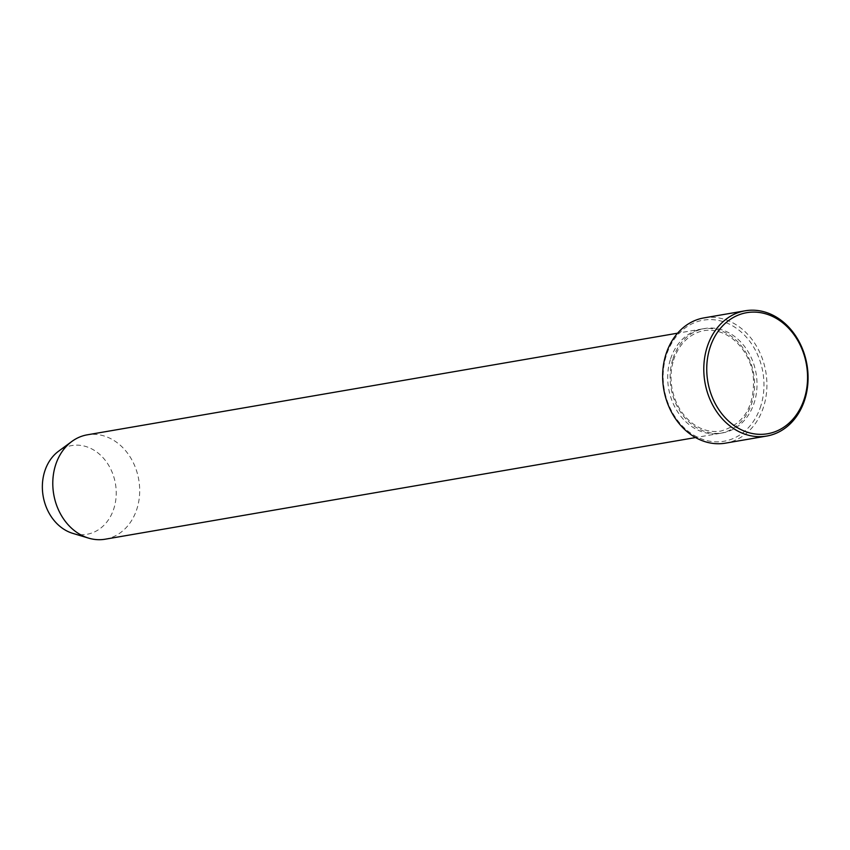 <?xml version="1.0" encoding="UTF-8"?>
<svg xmlns="http://www.w3.org/2000/svg" width="850" height="850" viewBox="0 0 850 850"><rect width="100%" height="100%" fill="white"/><g stroke="black" fill="none" stroke-linecap="round" stroke-linejoin="round"><path stroke-width="0.64" stroke-dasharray="4.25 3.19" d="M760.952 405.482A61.423 50.044 -99.8 0 1 674.985 416.744A61.423 50.044 -99.8 0 1 704.767 319.94A61.423 50.044 -99.8 0 1 760.952 405.482M72.76 533.364A45.008 36.667 80.2 0 0 115.43 483.703A45.008 36.667 80.2 0 0 58.618 451.18M105.23 539.197A52.955 43.138 80.2 0 0 138.752 479.687A52.955 43.138 80.2 0 0 87.252 434.828M670.299 359.794A52.955 43.138 80.2 0 0 678.343 412.888A52.955 43.138 80.2 0 0 720.131 433.33A52.955 43.138 80.2 0 0 753.663 373.819A52.955 43.138 80.2 0 0 702.164 328.95A52.955 43.138 80.2 0 0 670.299 359.794M703.991 317.889A63.548 51.765 -99.8 0 1 754.131 342.422A63.548 51.765 -99.8 0 1 763.799 406.13A63.548 51.765 -99.8 0 1 725.56 443.137M672.722 359.38A52.955 43.138 80.2 0 0 721.151 433.118A52.955 43.138 80.2 0 0 746.831 349.669A52.955 43.138 80.2 0 0 672.722 359.38M673.529 360.209C680.935 336.961 700.294 327.473 715.286 330.873C737.588 335.006 752.516 359.082 753.44 379.026C754.375 407.022 743.548 424.362 720.97 431.035C711.567 432.554 702.514 430.334 693.812 424.373C682.38 416.011 675.112 404.005 672.01 388.365C670.299 378.601 670.809 369.219 673.529 360.209M702.164 328.95L677.588 333.189M720.131 433.33L695.555 437.559"/><path stroke-width="1.27" d="M677.588 333.189L87.252 434.828A52.955 43.138 80.2 0 0 71.91 441.416L58.618 451.18A45.008 36.667 80.2 0 0 44.572 471.782A45.008 36.667 80.2 0 0 72.76 533.364L88.559 538.114A52.955 43.138 80.2 0 0 105.23 539.197L695.555 437.559M71.91 441.416A52.955 43.138 80.2 0 0 55.388 465.662A52.955 43.138 80.2 0 0 88.559 538.114M766.711 436.05L725.56 443.137A63.548 51.765 -99.8 0 1 675.421 418.614A63.548 51.765 -99.8 0 1 665.763 354.907A63.548 51.765 -99.8 0 1 703.991 317.889L745.153 310.803A63.548 51.765 80.2 0 0 706.913 347.82A63.548 51.765 80.2 0 0 716.571 411.527A63.548 51.765 80.2 0 0 766.711 436.05A63.548 51.765 80.2 0 0 806.947 364.639A63.548 51.765 80.2 0 0 745.153 310.803M709.761 348.457A61.423 50.044 80.2 0 0 765.946 433.999A61.423 50.044 80.2 0 0 795.727 337.195A61.423 50.044 80.2 0 0 709.761 348.457"/></g></svg>
